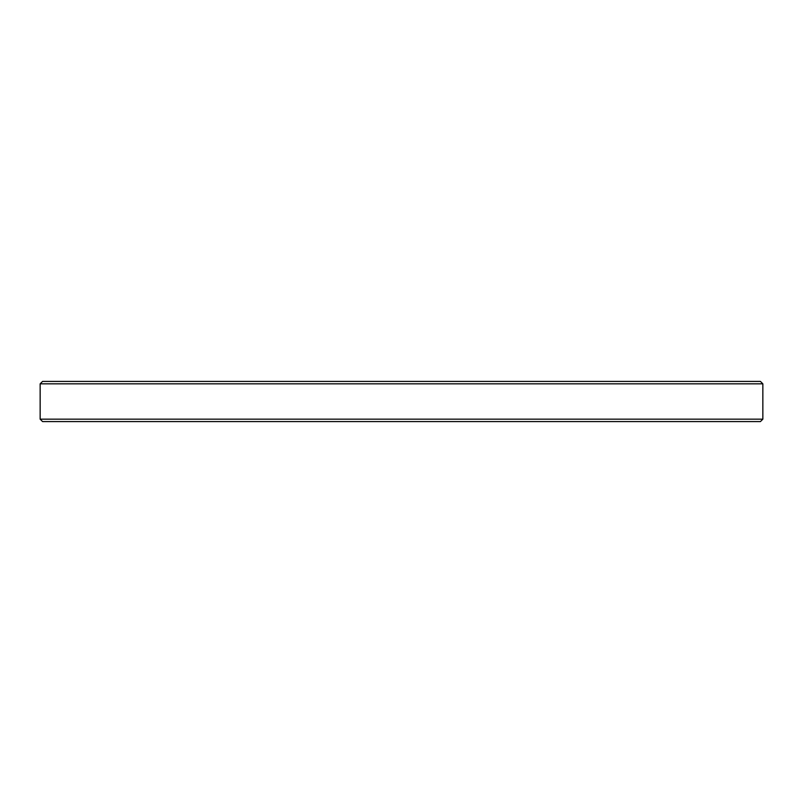 <?xml version="1.0" encoding="UTF-8"?>
<svg xmlns="http://www.w3.org/2000/svg" width="803" height="803" viewBox="0 0 803 803"><rect width="100%" height="100%" fill="white"/><g stroke="black" fill="none" stroke-linecap="round" stroke-linejoin="round"><path stroke-width="1.2" d="M40.15 383.834L42.559 381.425L760.441 381.425L762.85 383.834L40.15 383.834L40.15 419.166L762.85 419.166L760.441 421.575L42.559 421.575L40.15 419.166M762.85 383.834L762.85 419.166"/></g></svg>
